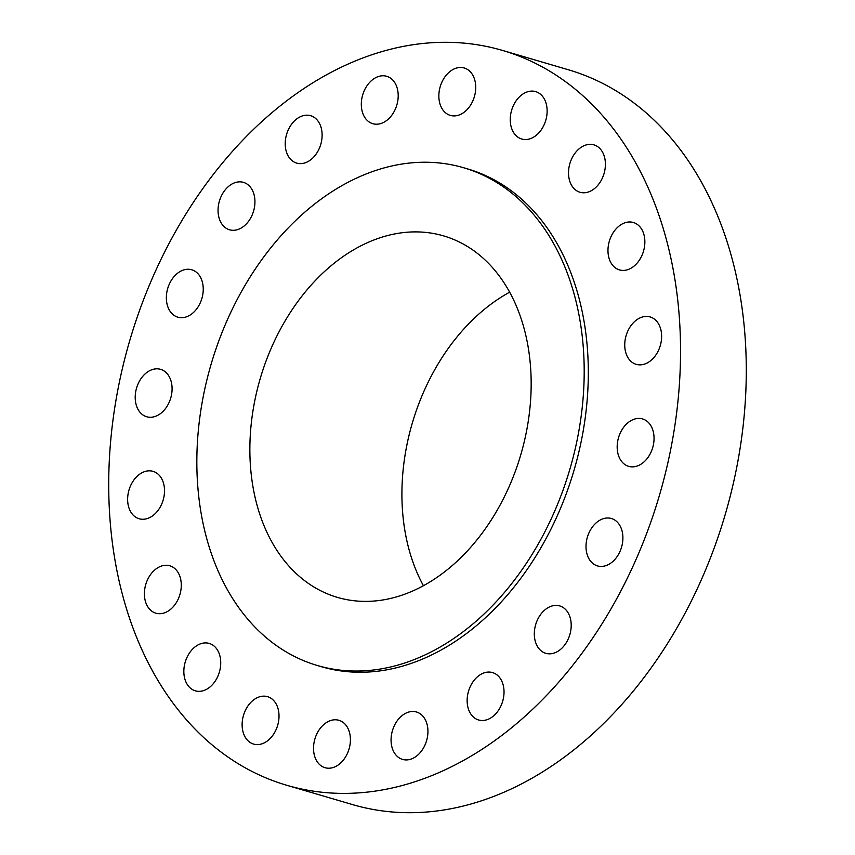 <?xml version="1.0" encoding="UTF-8"?>
<svg xmlns="http://www.w3.org/2000/svg" width="855" height="855" viewBox="0 0 855 855"><rect width="100%" height="100%" fill="white"/><g stroke="black" fill="none" stroke-linecap="round" stroke-linejoin="round"><path stroke-width="1.28" d="M203.201 290.818A24.71 17.805 -73.6 0 0 191.755 269.774A24.71 17.805 -73.6 0 0 166.394 296.129A24.71 17.805 -73.6 0 0 177.84 317.173A24.71 17.805 -73.6 0 0 203.201 290.818M375.046 791.132A382.933 275.919 -73.6 0 0 673.131 436.349A382.933 275.919 -73.6 0 0 502.526 50.434A382.933 275.919 -73.6 0 0 414.205 44.556A382.933 275.919 -73.6 0 0 116.12 399.338A382.933 275.919 -73.6 0 0 286.724 785.264A382.933 275.919 -73.6 0 0 375.046 791.132M317.419 665.532L321.533 666.74A259.407 186.914 -73.6 0 0 381.362 670.715A259.407 186.914 -73.6 0 0 583.292 430.386A259.407 186.914 -73.6 0 0 467.728 168.948L463.613 167.74A259.407 186.914 -73.6 0 0 403.784 163.765A259.407 186.914 -73.6 0 0 201.855 404.105A259.407 186.914 -73.6 0 0 317.419 665.532A259.407 186.914 -73.6 0 0 377.258 669.508A259.407 186.914 -73.6 0 0 579.177 429.178A259.407 186.914 -73.6 0 0 463.613 167.74M171.534 383.072A24.71 17.805 -73.6 0 0 160.601 369.339A24.71 17.805 -73.6 0 0 141.556 377.857A24.71 17.805 -73.6 0 0 135.753 403.015A24.71 17.805 -73.6 0 0 146.675 416.748A24.71 17.805 -73.6 0 0 165.731 408.241A24.71 17.805 -73.6 0 0 171.534 383.072M161.702 478.736A24.71 17.805 -73.6 0 0 153.034 471.34A24.71 17.805 -73.6 0 0 131.959 483A24.71 17.805 -73.6 0 0 130.441 511.354A24.71 17.805 -73.6 0 0 139.109 518.75A24.71 17.805 -73.6 0 0 160.195 507.101A24.71 17.805 -73.6 0 0 161.702 478.736M174.677 568.447A24.71 17.805 -73.6 0 0 169.792 565.786A24.71 17.805 -73.6 0 0 147.039 580.876A24.71 17.805 -73.6 0 0 150.993 610.534A24.71 17.805 -73.6 0 0 155.877 613.195A24.71 17.805 -73.6 0 0 178.642 598.105A24.71 17.805 -73.6 0 0 174.677 568.447M209.176 643.409A24.71 17.805 -73.6 0 0 185.193 662.165A24.71 17.805 -73.6 0 0 195.325 690.84A24.71 17.805 -73.6 0 0 195.4 690.861A24.71 17.805 -73.6 0 0 219.382 672.094A24.71 17.805 -73.6 0 0 209.251 643.43A24.71 17.805 -73.6 0 0 209.176 643.409M261.833 696.291A24.71 17.805 -73.6 0 0 242.596 719.173A24.71 17.805 -73.6 0 0 253.604 744.074A24.71 17.805 -73.6 0 0 259.3 744.459A24.71 17.805 -73.6 0 0 278.538 721.567A24.71 17.805 -73.6 0 0 267.53 696.665A24.71 17.805 -73.6 0 0 261.833 696.291M327.486 721.919A24.71 17.805 -73.6 0 0 313.571 746.607A24.71 17.805 -73.6 0 0 325.007 767.705A24.71 17.805 -73.6 0 0 336.453 766.08A24.71 17.805 -73.6 0 0 350.368 741.392A24.71 17.805 -73.6 0 0 338.933 720.295A24.71 17.805 -73.6 0 0 327.486 721.919M399.713 717.773A24.71 17.805 -73.6 0 0 391.13 742.044A24.71 17.805 -73.6 0 0 402.545 759.4A24.71 17.805 -73.6 0 0 419.292 753.618A24.71 17.805 -73.6 0 0 427.874 729.358A24.71 17.805 -73.6 0 0 416.46 711.991A24.71 17.805 -73.6 0 0 399.713 717.773M471.436 684.278A24.71 17.805 -73.6 0 0 478.618 719.985A24.71 17.805 -73.6 0 0 499.726 708.293A24.71 17.805 -73.6 0 0 492.544 672.586A24.71 17.805 -73.6 0 0 471.436 684.278M535.647 624.706A24.71 17.805 -73.6 0 0 545.8 653.316A24.71 17.805 -73.6 0 0 569.868 634.528A24.71 17.805 -73.6 0 0 559.715 605.917A24.71 17.805 -73.6 0 0 535.647 624.706M586.049 544.881A24.71 17.805 -73.6 0 0 597.495 565.925A24.71 17.805 -73.6 0 0 622.857 539.558A24.71 17.805 -73.6 0 0 611.421 518.515A24.71 17.805 -73.6 0 0 586.049 544.881M617.727 452.616A24.71 17.805 -73.6 0 0 628.649 466.349A24.71 17.805 -73.6 0 0 647.705 457.831A24.71 17.805 -73.6 0 0 653.498 432.673A24.71 17.805 -73.6 0 0 642.575 418.939A24.71 17.805 -73.6 0 0 623.519 427.457A24.71 17.805 -73.6 0 0 617.727 452.616M627.549 356.952A24.71 17.805 -73.6 0 0 636.216 364.348A24.71 17.805 -73.6 0 0 657.303 352.698A24.71 17.805 -73.6 0 0 658.81 324.334A24.71 17.805 -73.6 0 0 650.142 316.938A24.71 17.805 -73.6 0 0 629.066 328.598A24.71 17.805 -73.6 0 0 627.549 356.952M614.585 267.252A24.71 17.805 -73.6 0 0 619.458 269.902A24.71 17.805 -73.6 0 0 642.223 254.811A24.71 17.805 -73.6 0 0 638.258 225.154A24.71 17.805 -73.6 0 0 633.384 222.492A24.71 17.805 -73.6 0 0 610.62 237.583A24.71 17.805 -73.6 0 0 614.585 267.252M580.075 192.29A24.71 17.805 -73.6 0 0 604.058 173.522A24.71 17.805 -73.6 0 0 593.926 144.858A24.71 17.805 -73.6 0 0 593.851 144.837A24.71 17.805 -73.6 0 0 569.868 163.594A24.71 17.805 -73.6 0 0 580 192.268A24.71 17.805 -73.6 0 0 580.075 192.29M527.428 139.408A24.71 17.805 -73.6 0 0 546.655 116.515A24.71 17.805 -73.6 0 0 535.647 91.613A24.71 17.805 -73.6 0 0 529.95 91.239A24.71 17.805 -73.6 0 0 510.724 114.121A24.71 17.805 -73.6 0 0 521.721 139.023A24.71 17.805 -73.6 0 0 527.428 139.408M461.775 113.779A24.71 17.805 -73.6 0 0 475.679 89.091A24.71 17.805 -73.6 0 0 464.244 67.994A24.71 17.805 -73.6 0 0 452.797 69.608A24.71 17.805 -73.6 0 0 438.893 94.296A24.71 17.805 -73.6 0 0 450.329 115.393A24.71 17.805 -73.6 0 0 461.775 113.779M389.549 117.915A24.71 17.805 -73.6 0 0 398.131 93.655A24.71 17.805 -73.6 0 0 386.716 76.287A24.71 17.805 -73.6 0 0 369.959 82.069A24.71 17.805 -73.6 0 0 361.376 106.341A24.71 17.805 -73.6 0 0 372.791 123.697A24.71 17.805 -73.6 0 0 389.549 117.915M317.814 151.41A24.71 17.805 -73.6 0 0 310.632 115.703A24.71 17.805 -73.6 0 0 289.524 127.406A24.71 17.805 -73.6 0 0 296.706 163.113A24.71 17.805 -73.6 0 0 317.814 151.41M253.604 210.993A24.71 17.805 -73.6 0 0 243.461 182.371A24.71 17.805 -73.6 0 0 219.382 201.16A24.71 17.805 -73.6 0 0 229.535 229.781A24.71 17.805 -73.6 0 0 253.604 210.993M286.724 785.264L352.474 804.566A382.933 275.919 -73.6 0 0 440.795 810.444A382.933 275.919 -73.6 0 0 738.88 455.662A382.933 275.919 -73.6 0 0 568.276 69.736L502.526 50.434M400.151 233.009A188.378 135.731 -73.6 0 0 253.508 407.536A188.378 135.731 -73.6 0 0 337.436 597.389A188.378 135.731 -73.6 0 0 380.881 600.274A188.378 135.731 -73.6 0 0 527.524 425.747A188.378 135.731 -73.6 0 0 443.595 235.895A188.378 135.731 -73.6 0 0 400.151 233.009M509.633 292.207A188.378 135.731 -73.6 0 0 423.439 585.728"/></g></svg>
